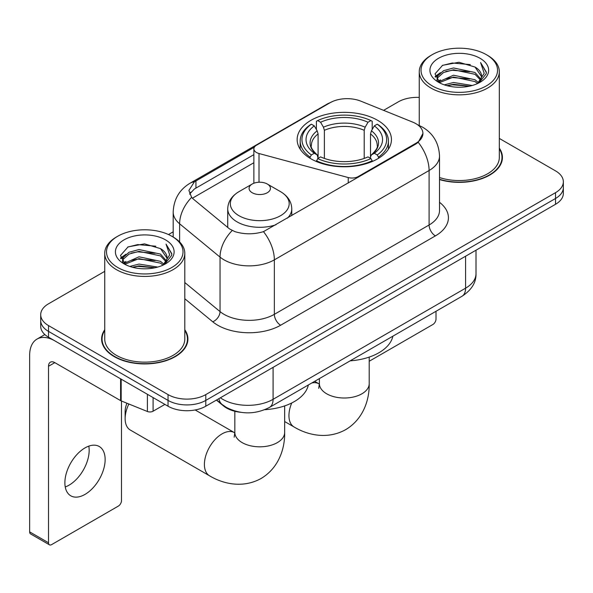 <?xml version="1.0" encoding="UTF-8"?>
<svg xmlns="http://www.w3.org/2000/svg" width="593" height="593" viewBox="0 0 593 593"><rect width="100%" height="100%" fill="white"/><g stroke="black" fill="none" stroke-linecap="round" stroke-linejoin="round"><path stroke-width="0.89" d="M358.291 177.24L358.291 176.529A8.895 5.137 180 0 1 348.239 177.552L259.008 153.528A8.895 5.137 180 0 1 256.472 152.505A8.895 5.137 180 0 1 253.871 148.873A8.895 5.137 180 0 1 256.472 145.241L330.116 102.722A24.016 13.869 0 0 1 360.878 101.166L412.676 122.106A24.016 13.869 0 0 1 415.886 123.663A24.016 13.869 0 0 1 422.92 133.469L418.213 142.298L415.886 143.988L263.47 231.641C253.945 234.509 244.427 234.509 234.91 231.641L229.513 228.913L193.244 199.003L191.628 197.365L188.9 190.442L194.385 181.843L254.375 147.168M377.637 120.32A47.151 27.219 0 0 0 326.254 114.419A47.151 27.219 0 0 0 297.152 139.57A47.151 27.219 0 0 0 310.962 158.82A47.151 27.219 0 0 0 362.345 164.721A47.151 27.219 0 0 0 391.447 139.57A47.151 27.219 0 0 0 377.637 120.32M358.291 176.529L415.886 143.276A24.016 13.869 0 0 0 422.92 133.469M240.447 412.268A26.685 15.411 180 0 1 223.561 405.968L216.415 400.075M104.731 329.738A43.148 24.913 0 0 0 101.618 339.026A43.148 24.913 0 0 0 114.256 356.645A43.148 24.913 0 0 0 161.274 362.041A43.148 24.913 0 0 0 187.914 339.026A43.148 24.913 0 0 0 184.801 329.738M102.063 341.271A43.148 24.913 0 0 0 101.914 341.931M104.731 271.349L48.522 303.801A26.685 15.411 0 0 0 40.702 314.698L40.702 326.32A26.685 15.411 0 0 0 48.522 337.209L168.041 406.212L168.041 400.408A26.685 15.411 0 0 0 205.786 400.408L555.53 198.477A26.685 15.411 0 0 0 563.35 187.581A26.685 15.411 0 0 1 555.53 198.477L205.786 400.408A26.685 15.411 0 0 1 168.041 400.408L48.522 331.398L168.041 400.408L168.041 394.597A26.685 15.411 0 0 0 205.786 394.597L555.53 192.666A26.685 15.411 0 0 0 563.35 181.769A26.685 15.411 0 0 0 555.53 170.88L499.321 138.421M40.702 320.509A26.685 15.411 0 0 0 48.522 331.398A26.685 15.411 0 0 1 40.702 320.509M189.634 194.022L194.385 188.997L253.871 154.647M439.517 179.583A43.148 24.913 0 0 0 502.434 157.441A43.148 24.913 0 0 0 499.321 148.146M419.258 97.408A26.685 15.411 0 0 0 398.274 101.87L383.589 110.35M173.186 231.826L168.486 234.539M40.702 314.698A26.685 15.411 0 0 0 48.522 325.587L168.041 394.597M187.618 341.931A43.148 24.913 0 0 0 187.47 341.271M502.138 160.347A43.148 24.913 0 0 0 501.989 159.68M168.041 406.212A26.685 15.411 0 0 0 205.786 406.212L555.53 204.288A26.685 15.411 0 0 0 563.35 193.392L563.35 181.769M369.209 361.256L432.868 324.504A4.447 2.565 120 0 0 436.011 319.056L436.011 311.273M432.238 85.889A38.256 22.082 0 0 0 486.342 85.896A38.256 22.082 0 0 0 486.342 54.66L487.594 55.386A40.035 23.112 0 0 1 499.321 71.731A40.035 23.112 0 0 1 474.608 93.079A40.035 23.112 0 0 1 430.985 88.068A40.035 23.112 0 0 1 419.258 71.731A40.035 23.112 0 0 1 430.985 55.386L432.238 54.66A38.256 22.082 0 0 0 432.238 85.889M439.517 177.537A40.035 23.112 0 0 0 499.321 157.441L499.321 71.731M439.517 179.294A42.703 24.654 0 0 0 501.989 157.441A42.703 24.654 0 0 0 499.321 148.858M444.305 84.851L453.534 82.486L472.25 85.481M446.944 85.651L453.534 84.302L469.515 86.163M438.546 81.878L453.534 75.222L475.015 79.751L478.469 82.62M439.465 82.642L453.534 77.038L475.015 81.567L477.513 83.48M437.315 80.648L437.048 78.854L437.804 75.822L443.564 70.678L453.534 67.958L475.015 72.494L480.893 79.165M437.115 79.766L437.804 77.639L443.564 72.494L453.534 69.774L475.015 74.31L480.478 80.025M477.283 83.665A22.237 12.838 0 0 0 481.531 76.126A22.237 12.838 0 0 0 475.015 67.046L481.516 76.564M480.048 58.292A29.354 16.952 0 0 0 438.598 58.255A29.354 16.952 0 0 0 438.405 82.19A29.354 16.952 0 0 0 438.531 82.264A29.354 16.952 0 0 0 480.174 82.19A29.354 16.952 0 0 0 480.048 58.292M475.015 67.046L459.034 62.272L442.615 65.297L435.003 73.895L440.05 83.072M479.107 82.783L486.201 73.784L486.342 72.168L480.575 62.524L484.207 73.332L477.521 83.561M487.594 55.386L486.342 54.66A38.256 22.082 0 0 0 432.238 54.66M480.575 62.524L486.334 72.531M442.237 65.482L452.289 62.999L470.301 64.615M435.292 77.172L438.575 74.599M445.795 71.523L452.289 70.263L469.663 71.694M445.795 78.787L452.289 77.527L469.663 78.958M447.129 85.703L452.289 84.792L469.486 86.17M435.099 76.46L440.488 72.628M437.968 81.337L440.488 79.892M310.109 158.316L310.109 157.13L311.377 154.943A42.348 24.446 0 0 1 311.377 124.196L314.29 125.872A38.256 22.082 0 0 0 314.29 153.268L317.166 154.899L318.093 158.331M318.093 156.93L318.093 133.936L317.166 130.831L314.29 125.872M316.403 129.519L316.403 121.283L317.67 120.564A42.348 24.446 0 0 1 370.929 120.564L368.023 122.247A38.256 22.082 0 0 0 320.576 122.247L323.452 127.198L324.386 130.304L324.386 158.427M364.213 158.427L364.213 130.304L365.147 127.198L368.023 122.247M350.181 360.826A48.93 28.249 0 0 0 392.87 336.179M316.403 160.762A44.127 25.477 0 0 0 372.196 160.762L370.929 158.576A42.348 24.446 0 0 1 317.67 158.576L316.403 161.518M372.196 161.518L372.196 160.762M311.377 124.196L310.109 124.915A44.127 25.477 0 0 0 300.177 141.023A44.127 25.477 0 0 0 310.109 157.13M370.929 120.564L372.196 121.283L372.196 129.519M317.67 158.576L320.576 156.893A38.256 22.082 0 0 0 368.023 156.893L370.929 158.576M314.29 153.268L311.377 154.943M320.576 122.247L317.67 120.564M317.166 130.831A34.216 19.754 0 0 0 317.166 154.899L317.322 155.003C312.467 150.303 310.48 147.116 311.384 145.433A32.919 19.006 0 0 1 318.093 133.936M378.49 157.13A44.127 25.477 0 0 0 388.422 141.023A44.127 25.477 0 0 0 378.49 124.915L377.222 124.196A42.348 24.446 0 0 1 377.222 154.943L378.49 157.13L378.49 158.316M377.222 154.943L374.309 153.268A38.256 22.082 0 0 0 374.309 125.872L377.222 124.196M374.309 125.872L371.433 130.831L370.506 133.936L370.506 156.93L371.433 154.899L374.309 153.268M370.506 133.936A32.919 19.006 0 0 1 377.215 145.433C378.112 147.123 376.132 150.318 371.277 155.003L371.433 154.899A34.216 19.754 0 0 0 371.433 130.831M370.506 158.331L370.506 156.93M128.851 403.996A24.906 14.38 120 0 0 125.138 418.636L125.138 411.379A16.011 9.243 -60 0 1 126.954 403.233M125.138 418.636A24.906 14.38 120 0 0 130.297 430.044L209.559 475.801A24.906 14.38 -60 0 1 205.741 455.839A24.906 14.38 -60 0 1 222.012 433.891A24.906 14.38 -60 0 1 234.465 432.66L234.843 432.875M287.375 218.187A32.029 18.487 0 0 0 291.778 208.825C291.541 201.694 287.805 195.979 280.556 191.672L267.302 184.023A10.674 6.16 0 0 0 252.21 184.023A10.674 6.16 0 0 0 252.21 192.74A10.674 6.16 0 0 0 267.302 192.74A10.674 6.16 0 0 0 267.302 184.023L280.556 191.672A29.42 16.982 0 0 1 280.556 215.696A29.42 16.982 0 0 1 238.949 215.696A29.42 16.982 0 0 1 238.949 191.672C231.707 195.979 227.964 201.694 227.727 208.825A32.029 18.487 0 0 0 237.111 221.893A32.029 18.487 0 0 0 275.975 224.769M264.826 409.689A48.93 28.249 0 0 0 308.33 384.99M88.809 446.136A28.464 16.434 -60 0 1 69.04 485.178A28.464 16.434 -60 0 1 65.237 486.957M85.007 494.399A28.464 16.434 120 0 0 103.605 469.315A28.464 16.434 120 0 0 99.239 446.499A28.464 16.434 120 0 0 85.007 447.908A28.464 16.434 120 0 0 66.409 472.999A28.464 16.434 120 0 0 70.775 495.807A28.464 16.434 120 0 0 85.007 494.399M153.098 397.592L153.098 411.208L164.898 404.396M120.587 378.816L54.815 340.842A35.587 20.547 -120 0 0 37.018 339.085A35.587 20.547 -120 0 0 29.65 355.37L29.65 531.877L48.522 542.773L48.522 366.266A8.895 5.137 60 0 1 50.361 362.197A8.895 5.137 60 0 1 54.815 362.634L120.587 400.609L120.587 378.816A4.447 2.565 0 0 0 121.18 379.105M48.522 542.773A4.447 2.565 120 0 0 49.441 544.811L30.569 533.915A4.447 2.565 -60 0 1 29.65 531.877M49.441 544.811A4.447 2.565 120 0 0 51.665 544.589L118.348 506.096A4.447 2.565 120 0 0 121.491 500.648L121.491 401.024M153.098 411.208A4.447 2.565 180 0 1 147.405 411.498L121.18 400.898A4.447 2.565 180 0 1 120.587 400.609M117.718 267.48A38.256 22.082 0 0 0 171.814 267.48A38.256 22.082 0 0 0 171.814 236.251L173.074 236.978A40.035 23.112 0 0 1 184.801 253.315A40.035 23.112 0 0 1 160.088 274.67A40.035 23.112 0 0 1 116.458 269.659A40.035 23.112 0 0 1 104.731 253.315A40.035 23.112 0 0 1 116.458 236.978L117.718 236.251A38.256 22.082 0 0 0 117.718 267.48M104.731 253.315L104.731 339.026A40.035 23.112 0 0 0 116.458 355.37A40.035 23.112 0 0 0 160.088 360.381A40.035 23.112 0 0 0 184.801 339.026L184.801 253.315M104.731 330.449A42.703 24.654 0 0 0 102.063 339.026A42.703 24.654 0 0 0 114.575 356.46A42.703 24.654 0 0 0 161.103 361.804A42.703 24.654 0 0 0 187.47 339.026A42.703 24.654 0 0 0 184.801 330.449M129.778 266.435L139.007 264.07L157.723 267.072M132.424 267.243L139.007 265.886L154.988 267.754M124.048 263.448L139.007 256.806L160.495 261.343L163.95 264.211M124.945 264.226L139.007 258.622L160.495 263.159L162.993 265.071M122.788 262.232L122.529 260.446L123.285 257.414L129.037 252.262L139.007 249.549L160.495 254.078L166.374 260.75M122.595 261.35L123.285 259.23L129.037 254.078L139.007 251.358L160.495 255.894L165.951 261.617M162.764 265.256A22.237 12.838 0 0 0 167.004 257.71A22.237 12.838 0 0 0 160.495 248.63L166.996 258.148M165.521 239.876A29.354 16.952 0 0 0 124.07 239.839A29.354 16.952 0 0 0 123.878 263.774A29.354 16.952 0 0 0 124.004 263.848A29.354 16.952 0 0 0 165.655 263.774A29.354 16.952 0 0 0 165.521 239.876M160.495 248.63L144.514 243.864L128.095 246.881L120.475 255.487L125.531 264.656M164.587 264.367L171.673 255.368L171.822 253.752L166.047 244.108L169.687 254.916L162.993 265.153M173.074 236.978L171.814 236.251A38.256 22.082 0 0 0 117.718 236.251M166.047 244.108L171.814 254.123M127.71 247.073L137.761 244.59L155.781 246.206M120.764 258.756L124.048 256.183M131.275 253.115L137.761 251.855L155.136 253.278M131.275 260.379L137.761 259.119L155.136 260.542M132.602 267.287L137.761 266.383L154.966 267.754M120.579 258.044L125.968 254.219M123.44 262.929L125.968 261.483M415.886 143.276L415.886 143.988M223.561 405.59L223.561 405.968M348.239 183.044L348.239 177.552M259.008 182.236L259.008 153.528M439.517 202.317A44.482 25.677 180 0 1 435.388 235.888L280.637 325.231A8.895 5.137 60 0 1 274.351 314.334L429.095 224.992A35.587 20.547 0 0 0 439.517 210.463L439.517 155.989A35.587 20.547 180 0 1 429.095 170.51A31.14 17.975 -120 0 0 418.213 142.298M280.637 325.231A44.482 25.677 180 0 1 217.735 325.231A44.482 25.677 180 0 1 212.754 321.799L184.801 298.746M232.167 230.558A31.14 20.822 129.5 0 0 220.04 257.11L220.04 311.592A35.587 20.547 0 0 0 224.028 314.334A35.587 20.547 0 0 0 274.351 314.334L274.351 259.853A35.587 20.547 180 0 1 224.028 259.853A35.587 20.547 180 0 1 220.04 257.11L179.627 223.791A35.587 20.547 180 0 1 173.186 212.005L173.186 237.044M439.517 155.989C438.916 143.187 433.29 133.595 422.646 127.206L418.154 125.019A31.14 14.58 112 0 0 417.731 124.864M263.47 231.641A31.14 17.975 60 0 1 274.351 259.853L429.095 170.51L429.095 224.992A8.895 5.137 60 0 0 435.388 235.888M194.385 181.843A31.14 17.975 -120 0 0 190.056 183.222C179.412 189.619 173.793 199.211 173.186 212.005M190.056 183.222L327.499 103.871A31.14 17.975 60 0 1 329.864 102.871M191.628 197.365A31.14 20.822 129.5 0 0 179.627 223.791L179.627 241.951M192.384 198.225L253.871 162.727M190.731 192.169A24.016 13.869 -120 0 0 189.701 194.185M205.786 394.597L205.786 406.212M555.53 192.666L555.53 204.288M48.522 325.587L48.522 337.209M184.801 282.535L220.04 311.592A8.895 5.952 -50.5 0 1 212.754 321.799M195.935 180.909L195.935 188.092M220.374 397.792A35.587 20.547 0 0 0 222.768 399.319A35.587 20.547 0 0 0 273.091 399.319L465.579 288.183A35.587 20.547 0 0 0 476.001 273.655C476.261 282.483 471.561 290.044 461.895 296.33L269.407 407.458A17.79 10.274 60 0 0 273.091 399.319L273.091 367.356M465.579 256.22L465.579 288.183A17.79 10.274 60 0 1 461.895 296.33M218.936 398.622A17.79 11.897 129.5 0 0 222.034 404.411L216.63 399.949M369.209 357.097L369.209 383.627A24.906 14.38 180 0 1 361.915 393.796A24.906 14.38 180 0 1 326.684 393.796A24.906 14.38 180 0 1 319.39 383.627L318.723 388.4M311.822 382.974A24.906 14.38 -60 0 1 319.012 383.849L319.39 384.064M369.209 383.627C369.535 399.978 363.198 419.199 345.697 429.636C327.922 439.561 308.101 435.455 294.098 426.99A24.906 14.38 -60 0 1 291.741 402.966M364.213 130.304A32.919 19.006 0 0 0 324.386 130.304M365.147 127.198A34.216 19.754 0 0 0 323.452 127.198M284.662 405.909L284.662 432.438A24.906 14.38 180 0 1 277.368 442.608A24.906 14.38 180 0 1 242.144 442.608A24.906 14.38 180 0 1 234.843 432.438L234.176 437.211M48.522 366.266L54.815 362.634M121.18 379.164L121.18 400.898M147.405 411.498L147.405 394.301M253.871 183.237L253.871 148.873M327.499 103.871L333.214 101.218M418.154 125.019L417.687 124.826M269.407 407.458C255.086 414.655 240.773 414.655 226.452 407.458L222.034 404.411M476.001 273.655L476.001 250.209M501.989 161.007L501.989 157.441M437.048 80.337L437.048 78.854M419.258 125.486L419.258 71.731M294.098 426.99L284.662 421.541M300.177 149.162L300.177 141.023M388.422 149.162L388.422 141.023M319.012 383.849L314.661 381.336M319.39 378.601L319.39 383.627M284.662 432.438C284.988 448.782 278.651 468.01 261.157 478.447C243.375 488.373 223.561 484.266 209.559 475.801M291.778 215.637L291.778 208.825M227.727 227.445L227.727 208.825M252.21 184.023L238.949 191.672M234.465 432.66L195.171 409.971M234.843 411.275L234.843 432.438M37.018 339.085L44.846 334.563M187.47 342.598L187.47 339.026M122.529 261.921L122.529 260.446M102.063 342.598L102.063 339.026"/></g></svg>
